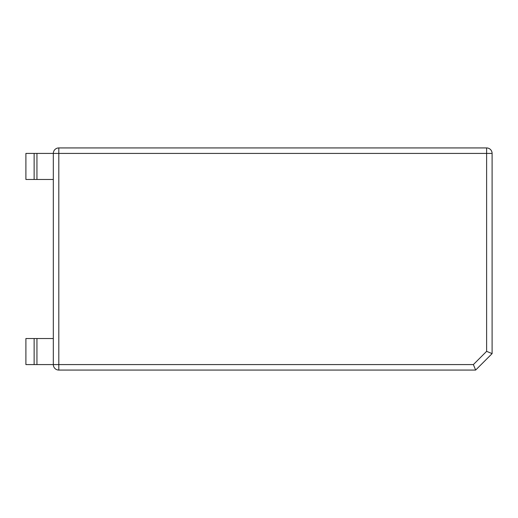 <?xml version="1.0" encoding="UTF-8"?>
<svg xmlns="http://www.w3.org/2000/svg" width="518" height="518" viewBox="0 0 518 518"><rect width="100%" height="100%" fill="white"/><g stroke="black" fill="none" stroke-linecap="round" stroke-linejoin="round"><path stroke-width="0.78" d="M34.13 153.419L34.13 179.474L25.9 179.474L25.9 153.419L53.322 153.419A5.484 5.484 0 0 1 58.806 147.934L58.806 364.581L473.374 364.581L475.647 370.066L58.806 370.066A5.484 5.484 0 0 1 53.322 364.581L58.806 364.581L58.806 370.066M34.13 364.581L34.13 338.526L25.9 338.526L25.9 364.581L53.322 364.581L53.322 153.419A5.484 5.484 0 0 1 58.806 147.934A5.484 5.484 0 0 0 53.322 153.419L486.616 153.419L486.616 147.934L58.806 147.934L486.616 147.934A5.484 5.484 0 0 1 492.1 153.419L492.1 353.613L486.616 351.34L486.616 153.419L492.1 153.419A5.484 5.484 0 0 0 486.616 147.934M475.42 369.515L475.647 370.066L492.1 353.613L492.1 337.872L492.1 353.386M475.647 370.066L492.1 353.613L491.55 353.386M475.809 369.904L491.938 353.775M34.13 179.474L53.322 179.474M34.13 338.526L53.322 338.526M473.374 364.581L486.616 351.34M36.946 153.419L36.946 179.474M36.946 364.581L36.946 338.526"/></g></svg>
